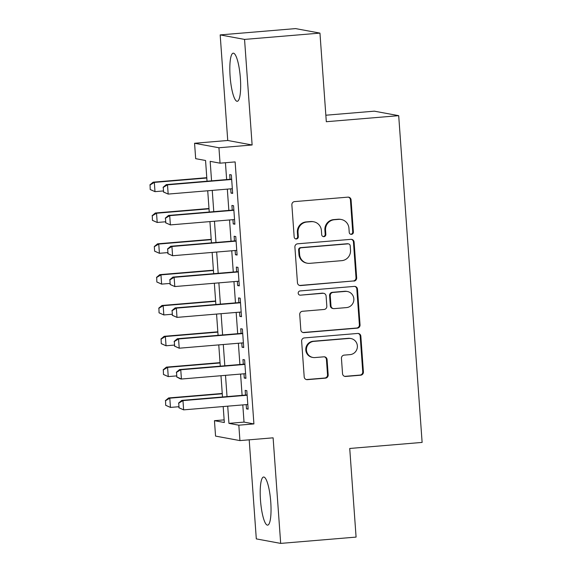 <?xml version="1.0" encoding="UTF-8"?>
<svg xmlns="http://www.w3.org/2000/svg" width="572" height="572" viewBox="0 0 572 572"><rect width="100%" height="100%" fill="white"/><g stroke="black" fill="none" stroke-linecap="round" stroke-linejoin="round"><path stroke-width="0.86" d="M351.465 234.356A2.124 2.073 100.5 0 0 353.382 232.068L351.079 199.914A3.039 2.967 100.5 0 0 347.898 197.14L294.609 201.601A3.039 2.967 100.5 0 0 291.863 204.869L294.172 237.022A2.124 2.073 100.5 0 0 296.396 238.967A2.124 2.073 100.5 0 0 298.312 236.672L298.019 232.511A9.724 9.495 100.5 0 1 306.799 222.036L311.24 221.664A9.724 9.495 100.5 0 1 321.407 230.559L321.707 234.713A2.124 2.073 100.5 0 0 323.931 236.658A2.124 2.073 100.5 0 0 325.847 234.37L325.554 230.209A9.724 9.495 100.5 0 1 334.334 219.734L338.774 219.362A9.724 9.495 100.5 0 1 348.941 228.249L349.235 232.411A2.124 2.073 100.5 0 0 351.465 234.356M350.6 234.241A2.124 2.073 100.5 0 0 352.724 231.946L350.421 199.792A3.039 2.967 100.5 0 0 348.334 197.133M295.531 238.853A2.124 2.073 100.5 0 0 297.654 236.551L297.361 232.389L298.019 232.511M323.066 236.543A2.124 2.073 100.5 0 0 325.189 234.248L324.889 230.087L325.554 230.209M270.756 502.023A24.146 5.048 -94.8 0 0 263.606 477.019A24.146 5.048 -94.8 0 0 260.482 500.128A24.146 5.048 -94.8 0 0 267.632 525.139A24.146 5.048 -94.8 0 0 270.756 502.023M240.376 78.178A24.146 5.048 -94.8 0 0 233.226 53.175A24.146 5.048 -94.8 0 0 230.101 76.283A24.146 5.048 -94.8 0 0 237.251 101.294A24.146 5.048 -94.8 0 0 240.376 78.178M342.535 373.673A3.039 2.967 100.5 0 0 345.717 376.455L360.667 375.203A3.039 2.967 100.5 0 0 363.406 371.929L360.846 336.222A3.039 2.967 100.5 0 0 357.672 333.447L304.383 337.909A3.039 2.967 100.5 0 0 301.637 341.177L304.197 376.884A3.039 2.967 100.5 0 0 307.371 379.658L325.432 378.149A3.039 2.967 100.5 0 0 328.178 374.874L327.084 359.595A3.039 2.967 100.5 0 0 323.902 356.821L314.95 357.564A8.13 7.936 100.5 0 1 306.442 349.084A8.13 7.936 100.5 0 1 313.785 341.377L348.87 338.445A8.13 7.936 100.5 0 1 357.378 346.932A8.13 7.936 100.5 0 1 350.028 354.633L344.187 355.119A3.039 2.967 100.5 0 0 341.441 358.394L342.535 373.673M242.793 404.904L244.029 422.1L253.911 423.923L238.824 425.189L239.933 440.597L215.558 436.1L214.45 420.685L224.331 422.515L223.187 406.549M319.955 33.104L244.551 39.411L220.177 34.906L295.581 28.6L319.955 33.104L326.312 121.722L398.698 115.666L422.122 442.413L349.728 448.469L356.084 537.094L280.68 543.4L273.109 437.823L239.933 440.597M220.177 34.906L227.742 140.483L252.123 144.988L244.551 39.411M252.123 144.988L218.94 147.762L220.048 163.177L210.167 161.347L211.561 180.831M253.911 423.923L235.128 161.912L220.048 163.177M353.918 281.102A3.039 2.967 100.5 0 0 356.663 277.828L354.104 242.128A3.039 2.967 100.5 0 0 350.929 239.346L297.633 243.808A3.039 2.967 100.5 0 0 294.895 247.083L297.454 282.782A3.039 2.967 100.5 0 0 300.629 285.564L353.26 280.981A3.039 2.967 100.5 0 0 356.006 277.706L353.446 242.006A3.039 2.967 100.5 0 0 351.365 239.346M357.479 289.175L360.038 324.875A3.039 2.967 100.5 0 1 357.293 328.149L304.004 332.611A3.039 2.967 100.5 0 1 300.822 329.829L299.728 314.55A3.039 2.967 100.5 0 1 302.474 311.282L324.081 309.473A3.039 2.967 100.5 0 0 326.827 306.199L326.104 296.06A3.039 2.967 100.5 0 0 322.923 293.286L300.422 295.166A2.124 2.073 100.5 0 1 298.198 292.943A2.124 2.073 100.5 0 1 300.121 290.933L354.297 286.4A3.039 2.967 100.5 0 1 357.479 289.175L356.821 289.053L359.38 324.753L360.038 324.875M249.199 439.825L256.306 538.895L280.68 543.4M230.723 188.846L231.024 193.093L232.668 193.4L231.345 174.903L229.701 174.596L230.037 179.286M232.933 219.669L233.233 223.917L234.877 224.224L233.555 205.727L231.91 205.427L232.246 210.11M235.142 250.5L235.442 254.74L237.087 255.048L235.764 236.551L234.12 236.25L234.456 240.934M237.351 281.324L237.652 285.571L239.303 285.871L237.973 267.374L236.329 267.074L236.665 271.757M239.561 312.148L239.861 316.395L241.513 316.695L240.183 298.205L238.538 297.898L238.874 302.581M241.77 342.971L242.07 347.218L243.722 347.526L242.392 329.029L240.748 328.721L241.084 333.412M243.979 373.795L244.28 378.042L245.931 378.349L244.602 359.852L242.957 359.552L243.293 364.235M225.432 162.727L226.641 179.565M227.327 189.132L228.85 210.396M229.536 219.955L231.059 241.22M231.746 250.779L233.269 272.043M233.955 281.61L235.478 302.867M236.165 312.434L237.687 333.69M238.374 343.257L239.897 364.521M240.583 374.081L242.106 395.345M246.189 404.626L246.489 408.866L248.141 409.173L246.811 390.676L245.166 390.376L245.502 395.059M398.698 115.666L374.324 111.168L325.847 115.222M224.145 419.877L214.45 420.685M207.035 181.21L205.555 160.496L195.674 158.673L194.566 143.265L218.94 147.762M227.742 140.483L194.566 143.265M227.713 406.17L228.943 423.366L238.824 425.189M212.248 190.39L213.771 211.654M214.457 221.221L215.98 242.478M216.666 252.045L218.189 273.302M218.876 282.868L220.399 304.132M221.085 313.692L222.608 334.956M223.294 344.516L224.817 365.78M225.504 375.346L227.027 396.603M222.501 396.982L220.978 375.725M220.292 366.159L218.769 344.895M218.082 335.335L216.559 314.071M215.873 304.511L214.35 283.247M213.663 273.681L212.14 252.424M211.454 242.857L209.931 221.6M209.245 212.033L207.722 190.769M244.029 422.1L228.943 423.366M231.024 193.093L232.64 192.957M233.233 223.917L234.849 223.781M235.442 254.74L237.058 254.612M237.652 285.571L239.268 285.435M239.861 316.395L241.477 316.259M242.07 347.218L243.686 347.082M244.28 378.042L245.896 377.906M246.489 408.866L248.105 408.737M341.234 219.484L340.569 219.362A9.724 9.495 100.5 0 0 338.116 219.24L338.774 219.362M324.889 230.087A9.724 9.495 100.5 0 1 333.669 219.612L338.116 219.24M313.699 221.786L313.041 221.664A9.724 9.495 100.5 0 0 310.582 221.543L311.24 221.664M297.361 232.389A9.724 9.495 100.5 0 1 306.142 221.915L310.582 221.543M299.535 285.442A3.039 2.967 100.5 0 0 299.971 285.442L353.26 280.981M350.2 245.803A2.124 2.073 100.5 0 0 347.976 243.858L301.194 247.769A2.124 2.073 100.5 0 0 299.278 250.064L299.592 254.447A9.724 9.495 100.5 0 0 309.759 263.342L341.734 260.66A9.724 9.495 100.5 0 0 350.514 250.186L350.2 245.803M348.512 243.879L347.855 243.758A2.124 2.073 100.5 0 0 347.311 243.736L347.976 243.858M307.3 263.213L306.642 263.091A9.724 9.495 100.5 0 1 298.934 254.325L298.62 249.943A2.124 2.073 100.5 0 1 300.536 247.647L347.311 243.736M302.91 332.489A3.039 2.967 100.5 0 0 303.339 332.489L356.635 328.028A3.039 2.967 100.5 0 0 359.38 324.753M323.695 293.322L323.037 293.2A3.039 2.967 100.5 0 0 322.265 293.164L300.422 295.166M346.51 307.593A8.13 7.936 100.5 0 0 347.404 291.505A8.13 7.936 100.5 0 0 345.352 291.405L332.99 292.442A3.039 2.967 100.5 0 0 330.244 295.717L330.973 305.848A3.039 2.967 100.5 0 0 334.148 308.63L346.51 307.593M347.404 291.505L346.746 291.384A8.13 7.936 100.5 0 0 344.694 291.284L345.352 291.405M333.383 308.594L332.725 308.472A3.039 2.967 100.5 0 1 330.316 305.727L329.586 295.595A3.039 2.967 100.5 0 1 332.332 292.321L344.694 291.284M356.821 289.053A3.039 2.967 100.5 0 0 354.733 286.393M350.929 338.545L350.271 338.424A8.13 7.936 100.5 0 0 348.212 338.324L348.87 338.445M312.891 357.464L312.233 357.343A8.13 7.936 100.5 0 1 313.127 341.255L348.212 338.324M306.277 379.543A3.039 2.967 100.5 0 0 306.714 379.536L324.774 378.028A3.039 2.967 100.5 0 0 327.52 374.753L326.426 359.473A3.039 2.967 100.5 0 0 324.338 356.814M344.616 376.333A3.039 2.967 100.5 0 0 345.052 376.333L360.002 375.082A3.039 2.967 100.5 0 0 362.748 371.807L360.188 336.1A3.039 2.967 100.5 0 0 358.108 333.44M206.785 177.692L153.139 182.182L154.326 182.404L154.991 191.649L163.313 190.955M150.407 189.575L154.991 191.649L150.214 189.539L150.078 184.949L150.214 189.539M206.807 178.006L154.326 182.404L150.078 184.949M149.878 184.913L153.139 182.182M163.256 187.38L163.585 192.006L163.256 187.38L167.503 184.835L166.316 184.613L231.653 179.15M232.332 188.71L168.168 194.08L167.503 184.835L231.674 179.465M163.585 192.006L168.168 194.08L163.385 191.97M166.316 184.613L163.056 187.344M208.994 208.515L155.348 213.006L156.535 213.227L157.2 222.472L165.522 221.779M152.617 220.399L157.2 222.472L152.424 220.363L152.288 215.773L152.424 220.363M209.016 208.837L156.535 213.227L152.288 215.773M152.088 215.737L155.348 213.006M211.204 239.346L157.557 243.829L158.744 244.051L159.409 253.296L167.732 252.602M154.826 251.222L159.409 253.296L154.633 251.187L154.297 246.561L154.633 251.187M211.225 239.661L158.744 244.051L154.497 246.603M154.297 246.561L157.557 243.829M213.413 270.17L159.767 274.66L160.954 274.875L161.619 284.127L169.941 283.426M157.035 282.046L161.619 284.127L156.842 282.01L156.707 277.427L156.842 282.01M213.435 270.484L160.954 274.875L156.707 277.427M156.506 277.391L159.767 274.66M215.623 300.994L161.976 305.484L163.163 305.698L163.828 314.95L172.151 314.25M159.245 312.877L163.828 314.95L159.052 312.834L158.916 308.251L159.052 312.834M215.644 301.308L163.163 305.698L158.916 308.251M158.716 308.215L161.976 305.484M165.465 218.211L165.794 222.83L165.465 218.211L169.712 215.658L168.525 215.444L233.862 209.974M234.541 219.541L170.377 224.903L169.712 215.658L233.884 210.289M165.794 222.83L170.377 224.903L165.594 222.794M168.525 215.444L165.265 218.168M167.675 249.035L168.004 253.653L167.675 249.035L171.922 246.482L170.735 246.267L236.072 240.798M236.758 250.364L172.587 255.734L171.922 246.482L236.093 241.112M168.004 253.653L172.587 255.734L167.803 253.618M170.735 246.267L167.474 248.999M169.884 279.858L170.213 284.484L169.884 279.858L174.131 277.313L172.944 277.091L238.281 271.621M238.967 281.188L174.796 286.558L174.131 277.313L238.302 271.943M170.213 284.484L174.796 286.558L170.013 284.448M172.944 277.091L169.684 279.822M172.093 310.682L172.422 315.308L172.093 310.682L176.34 308.136L175.154 307.915L240.49 302.452M241.177 312.012L177.005 317.381L176.34 308.136L240.512 302.767M172.422 315.308L177.005 317.381L172.222 315.272M175.154 307.915L171.893 310.646M217.832 331.817L164.185 336.307L165.372 336.529L166.037 345.774L174.36 345.08M161.454 343.7L166.037 345.774L161.261 343.665L161.125 339.074L161.261 343.665M217.853 332.132L165.372 336.529L161.125 339.074M160.925 339.039L164.185 336.307M174.303 341.505L174.632 346.132L174.303 341.505L178.55 338.96L177.363 338.738L242.7 333.276M243.386 342.835L179.215 348.205L178.55 338.96L242.721 333.59M174.632 346.132L179.215 348.205L174.431 346.096M177.363 338.738L174.102 341.47M220.041 362.641L166.402 367.131L167.582 367.353L168.247 376.598L176.569 375.904M163.663 374.524L168.247 376.598L163.47 374.488L163.335 369.898L163.47 374.488M220.063 362.963L167.582 367.353L163.335 369.898M163.134 369.862L166.402 367.131M176.512 372.336L176.841 376.955L176.512 372.336L180.759 369.784L179.572 369.562L244.909 364.099M245.595 373.659L181.424 379.029L180.759 369.784L244.93 364.414M176.841 376.955L181.424 379.029L180.237 378.814L176.648 376.919M179.572 369.562L176.312 372.293M222.251 393.472L168.611 397.955L169.791 398.176L170.456 407.421L178.779 406.728M165.873 405.348L170.456 407.421L165.68 405.312L165.544 400.722L165.68 405.312M222.272 393.786L169.791 398.176L165.544 400.722M165.344 400.686L168.611 397.955M178.721 403.16L179.05 407.779L178.721 403.16L182.969 400.607L181.782 400.393L247.118 394.923M247.805 404.49L183.633 409.859L182.969 400.607L247.14 395.238M179.05 407.779L183.633 409.859L178.857 407.743M181.782 400.393L178.521 403.124M352.724 231.946L353.382 232.068M297.654 236.551L298.312 236.672M325.189 234.248L325.847 234.37M333.669 219.612L334.334 219.734M306.142 221.915L306.799 222.036M350.421 199.792L351.079 199.914M299.971 285.442L300.629 285.564M353.446 242.006L354.104 242.128M356.006 277.706L356.663 277.828M300.536 247.647L301.194 247.769M298.62 249.943L299.278 250.064M298.934 254.325L299.592 254.447M356.635 328.028L357.293 328.149M303.339 332.489L304.004 332.611M322.265 293.164L322.923 293.286M332.332 292.321L332.99 292.442M329.586 295.595L330.244 295.717M330.316 305.727L330.973 305.848M313.127 341.255L313.785 341.377M326.426 359.473L327.084 359.595M327.52 374.753L328.178 374.874M324.774 378.028L325.432 378.149M306.714 379.536L307.371 379.658M360.188 336.1L360.846 336.222M362.748 371.807L363.406 371.929M360.002 375.082L360.667 375.203M345.052 376.333L345.717 376.455"/></g></svg>
